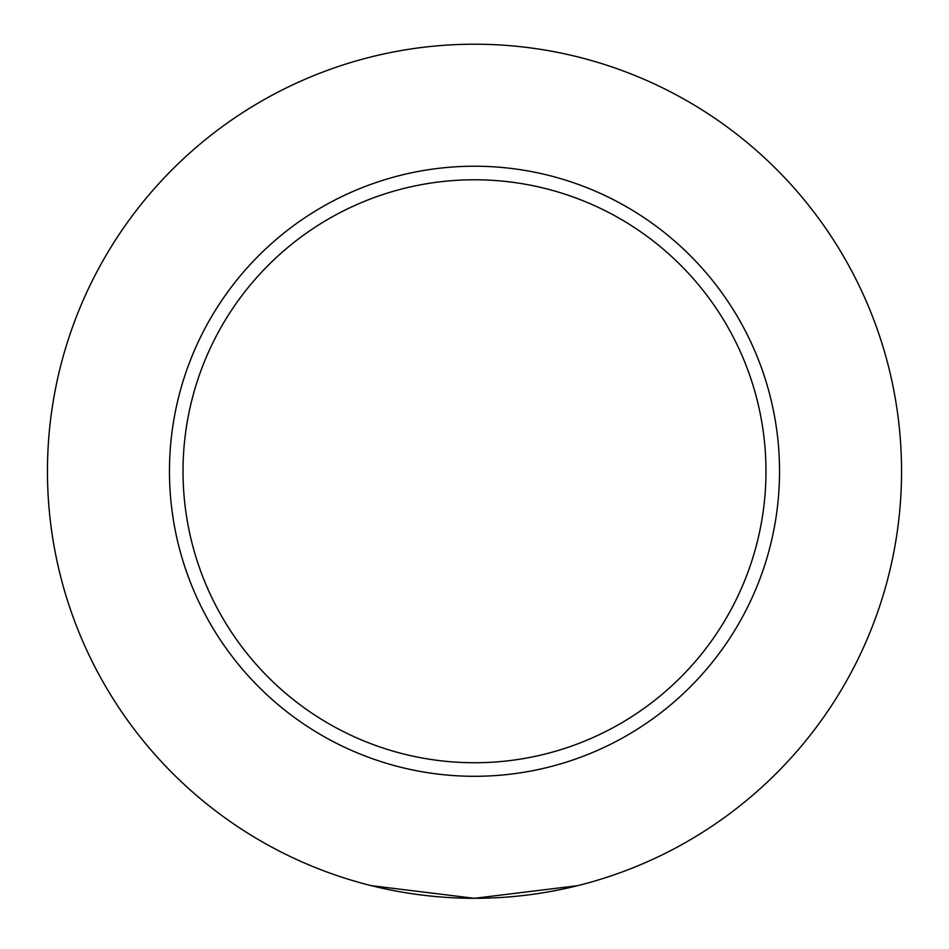 <?xml version="1.0" encoding="UTF-8"?>
<svg xmlns="http://www.w3.org/2000/svg" width="949" height="949" viewBox="0 0 949 949"><rect width="100%" height="100%" fill="white"/><g stroke="black" fill="none" stroke-linecap="round" stroke-linejoin="round"><path stroke-width="1.42" d="M169.468 471.262A305.032 305.032 0 0 1 474.5 166.217A305.032 305.032 0 0 1 779.532 471.262A305.032 305.032 0 0 1 474.5 776.294A305.032 305.032 0 0 1 169.468 471.262A305.032 305.032 0 0 0 474.5 776.294A305.032 305.032 0 0 0 779.532 471.262M47.45 471.262A427.05 427.05 0 0 1 474.5 44.212A427.05 427.05 0 0 1 901.55 471.262A427.05 427.05 0 0 1 474.5 898.312A427.05 427.05 0 0 1 47.45 471.262M371.474 885.69L474.381 898.312L577.526 885.69M765.973 471.262A291.473 291.473 0 0 0 474.5 179.776A291.473 291.473 0 0 0 183.027 471.262A291.473 291.473 0 0 0 474.5 762.735A291.473 291.473 0 0 0 765.973 471.262"/></g></svg>
